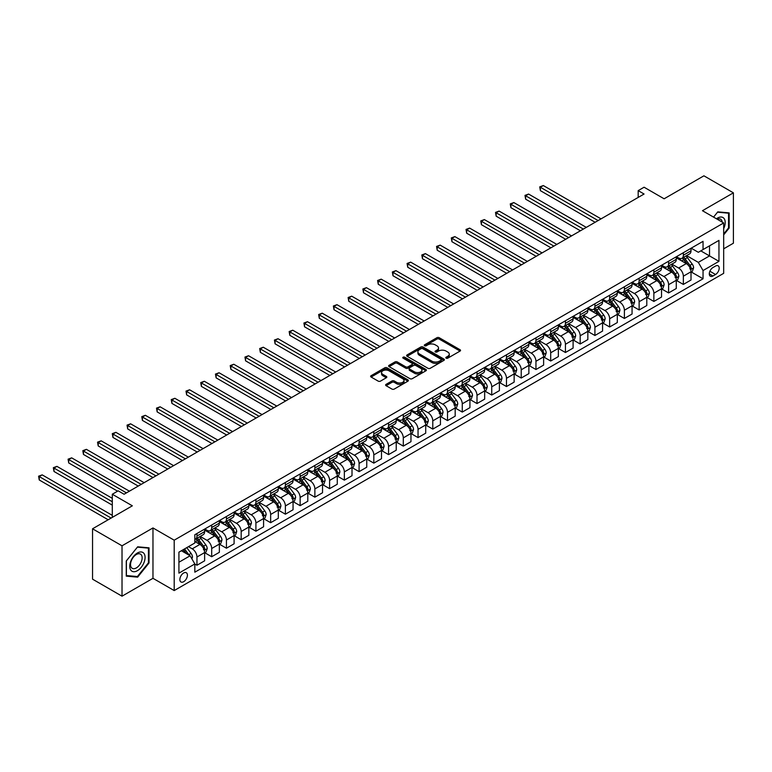 <?xml version="1.0" encoding="UTF-8"?>
<svg xmlns="http://www.w3.org/2000/svg" width="772" height="772" viewBox="0 0 772 772"><rect width="100%" height="100%" fill="white"/><g stroke="black" fill="none" stroke-linecap="round" stroke-linejoin="round"><path stroke-width="1.16" d="M446.139 358.179A1.148 0.666 0 0 0 447.76 358.179L460.054 351.077A1.64 0.946 0 0 0 460.537 350.411A1.64 0.946 0 0 0 460.054 349.735L439.22 337.711A1.64 0.946 0 0 0 436.913 337.711L424.61 344.814A1.148 0.666 0 0 0 424.272 345.277A1.148 0.666 0 0 0 424.61 345.75A1.148 0.666 0 0 0 426.231 345.75L427.823 344.833A5.24 3.02 0 0 1 435.234 344.833L436.971 345.827A5.24 3.02 0 0 1 438.506 347.969A5.24 3.02 0 0 1 436.971 350.112L435.379 351.028A1.148 0.666 0 0 0 435.041 351.492A1.148 0.666 0 0 0 435.379 351.964A1.148 0.666 0 0 0 437 351.964L438.583 351.048A5.24 3.02 0 0 1 445.994 351.048L447.731 352.042A5.24 3.02 0 0 1 449.265 354.184A5.24 3.02 0 0 1 447.731 356.326L446.139 357.243A1.148 0.666 0 0 0 445.801 357.706A1.148 0.666 0 0 0 446.139 358.179L446.139 357.243M183.63 581.721A5.336 3.078 120 0 0 187.123 577.022A5.336 3.078 120 0 0 186.303 572.737A5.336 3.078 120 0 0 183.63 573.007A5.336 3.078 120 0 0 180.146 577.707A5.336 3.078 120 0 0 180.966 581.982A5.336 3.078 120 0 0 183.63 581.721M386.096 384.35A1.64 0.946 0 0 0 385.624 385.025A1.64 0.946 0 0 0 386.096 385.691L391.944 389.069A1.64 0.946 0 0 0 394.26 389.069L407.915 381.175A1.64 0.946 0 0 0 408.398 380.509A1.64 0.946 0 0 0 407.915 379.843L387.081 367.819A1.64 0.946 0 0 0 384.765 367.819L371.11 375.703A1.64 0.946 0 0 0 370.628 376.369A1.64 0.946 0 0 0 371.11 377.035L378.174 381.117A1.64 0.946 0 0 0 380.49 381.117L386.328 377.74A1.64 0.946 0 0 0 386.811 377.074A1.64 0.946 0 0 0 386.328 376.398L382.825 374.381A4.381 2.528 0 0 1 381.551 372.596A4.381 2.528 0 0 1 384.253 370.261A4.381 2.528 0 0 1 389.02 370.801L402.733 378.724A4.381 2.528 0 0 1 404.017 380.509A4.381 2.528 0 0 1 401.315 382.844A4.381 2.528 0 0 1 396.547 382.294L394.26 380.982A1.64 0.946 0 0 0 391.944 380.982L386.096 384.35L386.096 385.691M723.673 248.825L733.4 243.209L733.4 192.836L703.919 175.813L664.123 198.79L644.08 187.22L638.183 190.616L644.08 194.023L124.089 494.244L118.193 490.838L112.297 494.244L112.297 517.385M122.024 545.804L122.024 596.187L152.972 578.315L152.972 527.942L122.024 545.804L92.544 528.791L132.34 505.814L112.297 494.244M152.972 527.942L174.202 540.188L723.673 222.954L723.673 273.336L174.202 590.57L174.202 540.188M733.4 192.836L702.452 210.708L723.673 222.954M427.939 368.283A1.64 0.946 0 0 0 430.255 368.283L443.91 360.399A1.64 0.946 0 0 0 444.392 359.733A1.64 0.946 0 0 0 443.91 359.057L423.075 347.033A1.64 0.946 0 0 0 420.759 347.033L407.105 354.917A1.64 0.946 0 0 0 406.622 355.583A1.64 0.946 0 0 0 407.105 356.259L427.939 368.283M403.573 358.42A1.148 0.666 0 0 1 404.731 358.584L425.893 370.801L412.258 378.676A1.64 0.946 0 0 1 409.942 378.676L389.107 366.642L389.107 365.31A1.64 0.946 0 0 0 388.625 365.976A1.64 0.946 0 0 0 389.107 366.642M389.107 365.31L394.955 361.933A1.64 0.946 0 0 1 397.271 361.933L405.715 366.816A1.64 0.946 0 0 0 408.031 366.816L411.91 364.577A1.64 0.946 0 0 0 412.393 363.901A1.64 0.946 0 0 0 411.91 363.236L403.109 358.16A1.148 0.666 0 0 1 402.781 357.697A1.148 0.666 0 0 1 403.486 357.079A1.148 0.666 0 0 1 404.731 357.224L425.912 369.45A1.64 0.946 0 0 1 426.395 370.116A1.64 0.946 0 0 1 425.912 370.792L425.912 369.45M122.024 596.187L92.544 579.164L92.544 528.791M715.538 266.05L712.942 267.546A5.172 2.982 120 0 0 709.564 272.101A5.172 2.982 120 0 0 710.356 276.241A5.172 2.982 120 0 0 712.942 275.99L715.538 274.494A5.172 2.982 120 0 0 718.915 269.939A5.172 2.982 120 0 0 718.124 265.79A5.172 2.982 120 0 0 715.538 266.05M691.191 248.179L698.322 252.299L703.041 249.578L703.041 241.337L194.833 534.745L194.833 542.986L178.921 552.173L178.921 573.142L194.833 563.956L194.833 572.187L703.041 278.779L703.041 270.547L698.322 262.374L686.597 255.609M703.041 249.578L718.954 240.381L718.954 261.351L703.041 270.547M152.972 578.315L174.202 590.57M638.183 190.616L638.183 197.429M700.793 250.871L709.526 255.908L709.526 245.834L718.954 240.381M698.322 262.374L709.526 255.908L718.954 261.351M178.921 562.248L190.115 555.782L181.391 550.745M194.833 564.023L196.956 565.249L196.956 557.008A6.668 3.85 -120 0 0 192.238 548.834L188.465 546.663M196.956 565.249L204.619 560.819L204.619 552.578A6.668 3.85 -120 0 0 199.9 544.414L194.833 541.49M204.802 552.752L211.692 556.737L211.692 548.496A6.668 3.85 -120 0 0 206.983 540.332L200.209 536.415M211.692 556.737L219.364 552.308L219.364 544.077A6.668 3.85 -120 0 0 214.645 535.903L204.619 530.113M219.537 544.241L226.437 548.226L226.437 539.985A6.668 3.85 -120 0 0 221.718 531.821L214.944 527.913M226.437 548.226L234.099 543.797L234.099 535.565A6.668 3.85 -120 0 0 229.38 527.392L219.364 521.611M234.273 535.729L241.173 539.715L241.173 531.483A6.668 3.85 -120 0 0 236.454 523.31L229.689 519.402M241.173 539.715L248.835 535.295L248.835 527.054A6.668 3.85 -120 0 0 244.126 518.88L234.099 513.1M249.018 527.228L255.908 531.204L255.908 522.972A6.668 3.85 -120 0 0 251.199 514.799L244.425 510.89M255.908 531.204L263.58 526.784L263.58 518.543A6.668 3.85 -120 0 0 258.861 510.379L248.835 504.589M263.754 518.716L270.654 522.702L270.654 514.461A6.668 3.85 -120 0 0 265.935 506.287L259.16 502.379M270.654 522.702L278.316 518.273L278.316 510.031A6.668 3.85 -120 0 0 273.597 501.868L263.58 496.078M278.489 510.205L285.389 514.191L285.389 505.949A6.668 3.85 -120 0 0 280.67 497.786L273.906 493.868M285.389 514.191L293.051 509.761L293.051 501.53A6.668 3.85 -120 0 0 288.342 493.356L278.316 487.566M293.235 501.694L300.134 505.679L300.134 497.438A6.668 3.85 -120 0 0 295.415 489.274L288.641 485.366M300.134 505.679L307.796 501.25L307.796 493.018A6.668 3.85 -120 0 0 303.078 484.845L293.051 479.065M307.97 493.183L314.87 497.168L314.87 488.927A6.668 3.85 -120 0 0 310.151 480.763L303.377 476.855M314.87 497.168L322.532 492.748L322.532 484.507A6.668 3.85 -120 0 0 317.813 476.334L307.796 470.553M322.706 484.681L329.605 488.657L329.605 480.425A6.668 3.85 -120 0 0 324.896 472.252L318.122 468.343M329.605 488.657L337.277 484.237L337.277 475.996A6.668 3.85 -120 0 0 332.558 467.832L322.532 462.042M337.451 476.17L344.351 480.145L344.351 471.914A6.668 3.85 -120 0 0 339.632 463.74L332.857 459.832M344.351 480.145L352.013 475.726L352.013 467.485A6.668 3.85 -120 0 0 347.294 459.321L337.277 453.531M352.186 467.658L359.086 471.644L359.086 463.403A6.668 3.85 -120 0 0 354.367 455.229L347.603 451.321M359.086 471.644L366.748 467.214L366.748 458.973A6.668 3.85 -120 0 0 362.039 450.809L352.013 445.019M366.932 459.147L373.822 463.132L373.822 454.891A6.668 3.85 -120 0 0 369.113 446.727L362.338 442.81M373.822 463.132L381.493 458.703L381.493 450.472A6.668 3.85 -120 0 0 376.775 442.298L366.748 436.508M381.667 450.636L388.567 454.621L388.567 446.38A6.668 3.85 -120 0 0 383.848 438.216L377.074 434.308M388.567 454.621L396.229 450.192L396.229 441.96A6.668 3.85 -120 0 0 391.51 433.787L381.493 428.006M396.403 442.124L403.302 446.11L403.302 437.878A6.668 3.85 -120 0 0 398.584 429.705L391.819 425.797M403.302 446.11L410.965 441.69L410.965 433.449A6.668 3.85 -120 0 0 406.255 425.275L396.229 419.495M411.148 433.623L418.038 437.599L418.038 429.367A6.668 3.85 -120 0 0 413.329 421.194L406.555 417.285M418.038 437.599L425.71 433.179L425.71 424.938A6.668 3.85 -120 0 0 420.991 416.774L410.965 410.984M425.883 425.111L432.783 429.097L432.783 420.856A6.668 3.85 -120 0 0 428.064 412.682L421.29 408.774M432.783 429.097L440.445 424.668L440.445 416.426A6.668 3.85 -120 0 0 435.726 408.263L425.71 402.473M440.619 416.6L447.519 420.586L447.519 412.344A6.668 3.85 -120 0 0 442.8 404.181L436.035 400.263M447.519 420.586L455.181 416.156L455.181 407.925A6.668 3.85 -120 0 0 450.472 399.751L440.445 393.961M455.364 408.089L462.264 412.074L462.264 403.833A6.668 3.85 -120 0 0 457.545 395.669L450.771 391.761M462.264 412.074L469.926 407.645L469.926 399.413A6.668 3.85 -120 0 0 465.207 391.24L455.181 385.46M470.1 399.578L477 403.563L477 395.322A6.668 3.85 -120 0 0 472.281 387.158L465.506 383.25M477 403.563L484.662 399.143L484.662 390.902A6.668 3.85 -120 0 0 479.943 382.729L469.926 376.948M484.845 391.076L491.735 395.052L491.735 386.82A6.668 3.85 -120 0 0 487.026 378.647L480.252 374.738M491.735 395.052L499.407 390.632L499.407 382.391A6.668 3.85 -120 0 0 494.688 374.227L484.662 368.437M499.581 382.565L506.48 386.54L506.48 378.309A6.668 3.85 -120 0 0 501.761 370.135L494.987 366.227M506.48 386.54L514.142 382.121L514.142 373.88A6.668 3.85 -120 0 0 509.423 365.716L499.407 359.926M514.316 374.053L521.216 378.039L521.216 369.798A6.668 3.85 -120 0 0 516.497 361.624L509.732 357.716M521.216 378.039L528.878 373.609L528.878 365.368A6.668 3.85 -120 0 0 524.169 357.204L514.142 351.414M529.061 365.542L535.951 369.527L535.951 361.286A6.668 3.85 -120 0 0 531.242 353.122L524.468 349.214M535.951 369.527L543.623 365.098L543.623 356.867A6.668 3.85 -120 0 0 538.904 348.693L528.878 342.903M543.797 357.031L550.697 361.016L550.697 352.775A6.668 3.85 -120 0 0 545.978 344.611L539.203 340.703M550.697 361.016L558.359 356.587L558.359 348.355A6.668 3.85 -120 0 0 553.64 340.182L543.623 334.401M558.532 348.529L565.432 352.505L565.432 344.273A6.668 3.85 -120 0 0 560.713 336.1L553.949 332.192M565.432 352.505L573.094 348.085L573.094 339.844A6.668 3.85 -120 0 0 568.385 331.671L558.359 325.89M573.278 340.018L580.177 343.994L580.177 335.762A6.668 3.85 -120 0 0 575.458 327.589L568.684 323.68M580.177 343.994L587.839 339.574L587.839 331.333A6.668 3.85 -120 0 0 583.121 323.169L573.094 317.379M588.013 331.506L594.913 335.492L594.913 327.251A6.668 3.85 -120 0 0 590.194 319.077L583.42 315.169M594.913 335.492L602.575 331.063L602.575 322.821A6.668 3.85 -120 0 0 597.856 314.658L587.839 308.868M602.749 322.995L609.648 326.981L609.648 318.74A6.668 3.85 -120 0 0 604.93 310.576L598.165 306.658M609.648 326.981L617.311 322.551L617.311 314.32A6.668 3.85 -120 0 0 612.601 306.146L602.575 300.356M617.494 314.484L624.394 318.469L624.394 310.228A6.668 3.85 -120 0 0 619.675 302.064L612.9 298.156M624.394 318.469L632.056 314.04L632.056 305.808A6.668 3.85 -120 0 0 627.337 297.635L617.311 291.855M632.229 305.973L639.129 309.958L639.129 301.727A6.668 3.85 -120 0 0 634.41 293.553L627.636 289.645M639.129 309.958L646.791 305.538L646.791 297.297A6.668 3.85 -120 0 0 642.072 289.124L632.056 283.343M646.975 297.471L653.865 301.447L653.865 293.215A6.668 3.85 -120 0 0 649.156 285.042L642.381 281.133M653.865 301.447L661.536 297.027L661.536 288.786A6.668 3.85 -120 0 0 656.818 280.622L646.791 274.832M661.71 288.96L668.61 292.935L668.61 284.704A6.668 3.85 -120 0 0 663.891 276.53L657.117 272.622M668.61 292.935L676.272 288.516L676.272 280.275A6.668 3.85 -120 0 0 671.553 272.111L661.536 266.321M676.446 280.448L683.345 284.434L683.345 276.193A6.668 3.85 -120 0 0 678.627 268.029L671.862 264.111M683.345 284.434L691.008 280.004L691.008 271.773A6.668 3.85 -120 0 0 686.298 263.599L676.272 257.809M676.446 256.69L678.627 257.945A6.668 3.85 -120 0 0 681.966 258.282A6.668 3.85 -120 0 0 683.345 255.223L683.345 252.705M661.71 265.201L663.891 266.456A6.668 3.85 -120 0 0 667.23 266.784A6.668 3.85 -120 0 0 668.61 263.735L668.61 261.216M646.975 273.713L649.156 274.967A6.668 3.85 -120 0 0 652.485 275.295A6.668 3.85 -120 0 0 653.865 272.246L653.865 269.727M632.229 282.214L634.41 283.478A6.668 3.85 -120 0 0 637.749 283.807A6.668 3.85 -120 0 0 639.129 280.757L639.129 278.238M617.494 290.726L619.675 291.99A6.668 3.85 -120 0 0 623.004 292.318A6.668 3.85 -120 0 0 624.394 289.259L624.394 286.74M602.749 299.237L604.93 300.501A6.668 3.85 -120 0 0 608.268 300.829A6.668 3.85 -120 0 0 609.648 297.77L609.648 295.251M588.013 307.748L590.194 309.003A6.668 3.85 -120 0 0 593.533 309.34A6.668 3.85 -120 0 0 594.913 306.281L594.913 303.763M573.278 316.259L575.458 317.514A6.668 3.85 -120 0 0 578.788 317.842A6.668 3.85 -120 0 0 580.177 314.793L580.177 312.274M558.532 324.761L560.713 326.025A6.668 3.85 -120 0 0 564.052 326.353A6.668 3.85 -120 0 0 565.432 323.304L565.432 320.785M543.797 333.272L545.978 334.537A6.668 3.85 -120 0 0 549.317 334.865A6.668 3.85 -120 0 0 550.697 331.815L550.697 329.297M529.061 341.784L531.242 343.048A6.668 3.85 -120 0 0 534.571 343.376A6.668 3.85 -120 0 0 535.951 340.317L535.951 337.798M514.316 350.295L516.497 351.55A6.668 3.85 -120 0 0 519.836 351.887A6.668 3.85 -120 0 0 521.216 348.828L521.216 346.31M499.581 358.806L501.761 360.061A6.668 3.85 -120 0 0 505.1 360.389A6.668 3.85 -120 0 0 506.48 357.339L506.48 354.821M484.835 367.318L487.026 368.572A6.668 3.85 -120 0 0 490.355 368.9A6.668 3.85 -120 0 0 491.735 365.851L491.735 363.332M470.1 375.819L472.281 377.083A6.668 3.85 -120 0 0 475.62 377.411A6.668 3.85 -120 0 0 477 374.362L477 371.843M455.364 384.331L457.545 385.595A6.668 3.85 -120 0 0 460.874 385.923A6.668 3.85 -120 0 0 462.264 382.864L462.264 380.345M440.619 392.842L442.8 394.096A6.668 3.85 -120 0 0 446.139 394.434A6.668 3.85 -120 0 0 447.519 391.375L447.519 388.856M425.883 401.353L428.064 402.608A6.668 3.85 -120 0 0 431.403 402.945A6.668 3.85 -120 0 0 432.783 399.886L432.783 397.368M411.148 409.864L413.329 411.119A6.668 3.85 -120 0 0 416.658 411.447A6.668 3.85 -120 0 0 418.038 408.398L418.038 405.879M396.403 418.366L398.584 419.63A6.668 3.85 -120 0 0 401.923 419.958A6.668 3.85 -120 0 0 403.302 416.909L403.302 414.39M381.667 426.877L383.848 428.142A6.668 3.85 -120 0 0 387.187 428.47A6.668 3.85 -120 0 0 388.567 425.42L388.567 422.902M366.932 435.389L369.113 436.653A6.668 3.85 -120 0 0 372.442 436.981A6.668 3.85 -120 0 0 373.822 433.922L373.822 431.403M352.186 443.9L354.367 445.154A6.668 3.85 -120 0 0 357.706 445.492A6.668 3.85 -120 0 0 359.086 442.433L359.086 439.915M337.451 452.411L339.632 453.666A6.668 3.85 -120 0 0 342.971 453.994A6.668 3.85 -120 0 0 344.351 450.945L344.351 448.426M322.706 460.913L324.896 462.177A6.668 3.85 -120 0 0 328.225 462.505A6.668 3.85 -120 0 0 329.605 459.456L329.605 456.937M307.97 469.424L310.151 470.688A6.668 3.85 -120 0 0 313.49 471.017A6.668 3.85 -120 0 0 314.87 467.967L314.87 465.448M293.235 477.936L295.415 479.2A6.668 3.85 -120 0 0 298.745 479.528A6.668 3.85 -120 0 0 300.134 476.469L300.134 473.95M278.489 486.447L280.67 487.701A6.668 3.85 -120 0 0 284.009 488.039A6.668 3.85 -120 0 0 285.389 484.98L285.389 482.461M263.754 494.958L265.935 496.213A6.668 3.85 -120 0 0 269.274 496.55A6.668 3.85 -120 0 0 270.654 493.491L270.654 490.973M249.018 503.469L251.199 504.724A6.668 3.85 -120 0 0 254.528 505.052A6.668 3.85 -120 0 0 255.908 502.003L255.908 499.484M234.273 511.971L236.454 513.235A6.668 3.85 -120 0 0 239.793 513.563A6.668 3.85 -120 0 0 241.173 510.514L241.173 507.995M219.537 520.482L221.718 521.747A6.668 3.85 -120 0 0 225.057 522.075A6.668 3.85 -120 0 0 226.437 519.025L226.437 516.507M204.802 528.994L206.983 530.258A6.668 3.85 -120 0 0 210.312 530.586A6.668 3.85 -120 0 0 211.692 527.527L211.692 525.008M691.191 271.937L703.041 278.779M681.966 258.282L689.628 253.853A6.668 3.85 -120 0 0 691.008 250.803L691.008 248.285M667.23 266.784L674.892 262.364A6.668 3.85 -120 0 0 676.272 259.315L676.272 256.786M652.485 275.295L660.147 270.875A6.668 3.85 -120 0 0 661.536 267.816L661.536 265.298M637.749 283.807L645.411 279.387A6.668 3.85 -120 0 0 646.791 276.328L646.791 273.809M623.004 292.318L630.676 287.888A6.668 3.85 -120 0 0 632.056 284.839L632.056 282.32M608.268 300.829L615.931 296.4A6.668 3.85 -120 0 0 617.311 293.35L617.311 290.832M593.533 309.34L601.195 304.911A6.668 3.85 -120 0 0 602.575 301.862L602.575 299.343M578.788 317.842L586.459 313.422A6.668 3.85 -120 0 0 587.839 310.363L587.839 307.845M564.052 326.353L571.714 321.934A6.668 3.85 -120 0 0 573.094 318.875L573.094 316.356M549.317 334.865L556.979 330.435A6.668 3.85 -120 0 0 558.359 327.386L558.359 324.867M534.571 343.376L542.233 338.947A6.668 3.85 -120 0 0 543.623 335.897L543.623 333.379M519.836 351.887L527.498 347.458A6.668 3.85 -120 0 0 528.878 344.408L528.878 341.89M505.1 360.389L512.762 355.969A6.668 3.85 -120 0 0 514.142 352.91L514.142 350.392M490.355 368.9L498.017 364.48A6.668 3.85 -120 0 0 499.407 361.421L499.407 358.903M475.62 377.411L483.282 372.992A6.668 3.85 -120 0 0 484.662 369.933L484.662 367.414M460.874 385.923L468.546 381.493A6.668 3.85 -120 0 0 469.926 378.444L469.926 375.925M446.139 394.434L453.801 390.005A6.668 3.85 -120 0 0 455.181 386.955L455.181 384.437M431.403 402.945L439.065 398.516A6.668 3.85 -120 0 0 440.445 395.467L440.445 392.948M416.658 411.447L424.33 407.027A6.668 3.85 -120 0 0 425.71 403.968L425.71 401.45M401.923 419.958L409.585 415.539A6.668 3.85 -120 0 0 410.965 412.48L410.965 409.961M387.187 428.47L394.849 424.04A6.668 3.85 -120 0 0 396.229 420.991L396.229 418.472M372.442 436.981L380.104 432.552A6.668 3.85 -120 0 0 381.493 429.502L381.493 426.984M357.706 445.492L365.368 441.063A6.668 3.85 -120 0 0 366.748 438.013L366.748 435.495M342.971 453.994L350.633 449.574A6.668 3.85 -120 0 0 352.013 446.515L352.013 443.997M328.225 462.505L335.888 458.085A6.668 3.85 -120 0 0 337.277 455.026L337.277 452.508M313.49 471.017L321.152 466.597A6.668 3.85 -120 0 0 322.532 463.538L322.532 461.019M298.745 479.528L306.416 475.098A6.668 3.85 -120 0 0 307.796 472.049L307.796 469.53M284.009 488.039L291.671 483.61A6.668 3.85 -120 0 0 293.051 480.56L293.051 478.042M269.274 496.55L276.936 492.121A6.668 3.85 -120 0 0 278.316 489.072L278.316 486.553M254.528 505.052L262.2 500.632A6.668 3.85 -120 0 0 263.58 497.573L263.58 495.055M239.793 513.563L247.455 509.144A6.668 3.85 -120 0 0 248.835 506.085L248.835 503.566M225.057 522.075L232.719 517.645A6.668 3.85 -120 0 0 234.099 514.596L234.099 512.077M210.312 530.586L217.974 526.157A6.668 3.85 -120 0 0 219.364 523.107L219.364 520.589M194.833 539.367A6.668 3.85 -120 0 0 195.577 539.097L203.239 534.668A6.668 3.85 -120 0 0 204.619 531.618L204.619 529.1M195.577 539.097A6.668 3.85 -120 0 0 196.956 536.038L196.956 533.52M190.115 555.782L194.833 563.956M723.673 234.881L729.154 228.058L729.154 212.889L717.777 211.866L713.56 217.115L717.545 212.203L728.565 213.188L728.565 227.894L723.673 233.974M126.27 576.134L137.648 577.147L149.025 562.991L149.025 547.821L137.648 546.808L126.27 560.964L126.27 576.134M728.565 227.721L729.154 228.058M148.436 562.653L149.025 562.991M136.441 576.452L137.648 577.147M446.592 358.333L447.731 357.687A5.24 3.02 0 0 0 449.265 355.545L449.265 354.184M438.506 347.969L438.506 349.33A5.24 3.02 0 0 1 436.971 351.472L435.833 352.119M460.035 351.086L439.22 339.072A1.64 0.946 0 0 0 436.913 339.072L425.073 345.914M443.89 360.408L423.075 348.394A1.64 0.946 0 0 0 420.759 348.394L407.124 356.268M441.015 360.196A1.148 0.666 0 0 0 441.352 359.733A1.148 0.666 0 0 0 441.015 359.26L422.728 348.703A1.148 0.666 0 0 0 421.107 348.703L419.428 349.677A5.24 3.02 0 0 0 417.903 351.81A5.24 3.02 0 0 0 419.428 353.952L431.934 361.171A5.24 3.02 0 0 0 439.336 361.171L441.015 360.196L441.015 361.557A1.148 0.666 0 0 0 441.352 361.093L441.352 359.733M417.903 351.81L417.903 353.171A5.24 3.02 0 0 0 419.428 355.313L419.428 353.952M441.015 361.557L439.336 362.531A5.24 3.02 0 0 1 431.934 362.531L419.428 355.313M389.127 366.661L394.955 363.294L394.955 361.933M412.393 363.901L412.393 365.272A1.64 0.946 0 0 1 411.91 365.938L408.031 368.176A1.64 0.946 0 0 1 405.715 368.176L397.271 363.294A1.64 0.946 0 0 0 394.955 363.294M414.487 371.872A4.381 2.528 0 0 0 419.254 372.422A4.381 2.528 0 0 0 421.956 370.087A4.381 2.528 0 0 0 420.672 368.302L415.847 365.513A1.64 0.946 0 0 0 413.531 365.513L409.652 367.752A1.64 0.946 0 0 0 409.17 368.418A1.64 0.946 0 0 0 409.652 369.084L414.487 371.872L414.487 373.233A4.381 2.528 0 0 0 419.254 373.783A4.381 2.528 0 0 0 421.956 371.448L421.956 370.087M409.17 368.418L409.17 369.778A1.64 0.946 0 0 0 409.652 370.444L409.652 369.084M414.487 373.233L409.652 370.444M404.017 380.509L404.017 381.87A4.381 2.528 0 0 1 401.315 384.205A4.381 2.528 0 0 1 396.547 383.665L394.26 382.343A1.64 0.946 0 0 0 391.944 382.343L386.125 385.701M381.551 372.596L381.551 373.957A4.381 2.528 0 0 0 382.825 375.742L382.825 374.381M386.309 377.749L382.825 375.742M407.915 379.843L407.915 381.175L387.081 369.18A1.64 0.946 0 0 0 384.765 369.18L371.129 377.045M691.008 272.043L692.426 271.223L693.603 267.816A4.42 2.548 -120 0 0 692.194 264.053L687.379 257.626A12.757 7.363 -120 0 0 685.98 255.957M681.193 260.656A12.757 7.363 -120 0 0 678.578 257.925M689.801 268.83L691.22 268.009A4.42 2.548 -120 0 0 689.956 265.346L685.14 258.919A12.757 7.363 -120 0 0 683.741 257.25M682.554 257.935A10.586 6.118 60 0 1 684.291 259.913L688.373 265.356M601.041 218.872L543.324 185.55L540.381 187.249L540.381 190.655L595.144 222.278M682.332 258.07A12.757 7.363 60 0 1 683.722 259.739L686.926 264.014M540.381 190.655L539.724 186.882L598.097 220.57M539.724 186.882L543.324 185.55M676.272 280.554L677.691 279.734L678.868 276.328A4.42 2.548 -120 0 0 677.459 272.564L672.634 266.137A12.757 7.363 -120 0 0 671.244 264.468M666.458 269.167A12.757 7.363 -120 0 0 663.843 266.427M675.066 277.331L676.475 276.521A4.42 2.548 -120 0 0 675.211 273.857L670.395 267.43A12.757 7.363 -120 0 0 669.006 265.761M667.819 266.446A10.586 6.118 60 0 1 669.556 268.424L673.638 273.867M586.305 227.383L528.588 194.061L525.635 195.76L525.635 199.166L580.409 230.789M667.587 266.581A12.757 7.363 60 0 1 668.986 268.241L672.18 272.526M525.635 199.166L524.989 195.384L583.352 229.081M524.989 195.384L528.588 194.061M661.536 289.056L662.945 288.245L664.123 284.839A4.42 2.548 -120 0 0 662.714 281.076L657.898 274.649A12.757 7.363 -120 0 0 656.509 272.979M651.713 277.669A12.757 7.363 -120 0 0 649.107 274.938M660.321 285.843L661.739 285.022A4.42 2.548 -120 0 0 660.475 282.369L655.66 275.942A12.757 7.363 -120 0 0 654.27 274.272M653.083 274.957A10.586 6.118 60 0 1 654.82 276.936L658.892 282.378M571.56 235.894L513.843 202.573L510.9 204.271L510.9 207.678L565.673 239.291M652.851 275.093A12.757 7.363 60 0 1 654.241 276.752L657.445 281.027M510.9 207.678L510.253 203.895L568.617 237.593M510.253 203.895L513.843 202.573M646.791 297.567L648.21 296.757L649.387 293.35A4.42 2.548 -120 0 0 647.978 289.587L643.163 283.15A12.757 7.363 -120 0 0 641.764 281.49M636.977 286.18A12.757 7.363 -120 0 0 634.362 283.449M645.585 294.354L647.004 293.534A4.42 2.548 -120 0 0 645.739 290.88L640.914 284.443A12.757 7.363 -120 0 0 639.525 282.784M638.338 283.469A10.586 6.118 60 0 1 640.075 285.437L644.157 290.88M556.824 244.406L499.108 211.074L496.164 212.782L496.164 216.189L550.928 247.802M638.116 283.594A12.757 7.363 60 0 1 639.505 285.264L642.709 289.539M496.164 216.189L495.508 212.406L553.881 246.104M495.508 212.406L499.108 211.074M632.056 306.079L633.465 305.258L634.652 301.862A4.42 2.548 -120 0 0 633.233 298.098L628.418 291.662A12.757 7.363 -120 0 0 627.028 289.992M622.232 294.692A12.757 7.363 -120 0 0 619.626 291.961M630.849 302.865L632.258 302.045A4.42 2.548 -120 0 0 630.994 299.391L626.179 292.955A12.757 7.363 -120 0 0 624.789 291.285M623.602 291.98A10.586 6.118 60 0 1 625.339 293.949L629.412 299.391M542.089 252.907L484.372 219.586L481.419 221.294L481.419 224.691L536.193 256.314M623.371 292.106A12.757 7.363 60 0 1 624.76 293.775L627.964 298.05M481.419 224.691L480.773 220.917L539.136 254.615M480.773 220.917L484.372 219.586M723.673 228.676A10.837 6.253 120 0 0 724.175 218.65A10.837 6.253 120 0 0 716.445 218.785M722.225 222.124A8.203 4.738 120 0 0 721.492 220.03A8.203 4.738 120 0 0 720.566 219.18A8.203 4.738 120 0 0 717.198 219.219M727.832 212.773L728.565 213.188M137.406 552.993A10.837 6.253 120 0 0 129.744 566.262A10.837 6.253 120 0 0 137.406 570.691A10.837 6.253 120 0 0 145.078 557.413A10.837 6.253 120 0 0 137.406 552.993M136.335 554.518A8.203 4.738 120 0 0 130.979 561.755A8.203 4.738 120 0 0 132.234 568.327A8.203 4.738 120 0 0 136.335 567.922A8.203 4.738 120 0 0 141.701 560.694A8.203 4.738 120 0 0 140.436 554.113A8.203 4.738 120 0 0 136.335 554.518M148.436 562.827L137.406 576.539L126.386 575.555L126.386 560.858L137.406 547.145L148.436 548.13L148.436 562.827M147.703 547.705L148.436 548.13M617.311 314.59L618.729 313.77L619.906 310.363A4.42 2.548 -120 0 0 618.497 306.6L613.682 300.173A12.757 7.363 -120 0 0 612.293 298.503M607.496 303.203A12.757 7.363 -120 0 0 604.881 300.472M616.104 311.377L617.523 310.556A4.42 2.548 -120 0 0 616.259 307.903L611.443 301.466A12.757 7.363 -120 0 0 610.044 299.797M608.857 300.482A10.586 6.118 60 0 1 610.604 302.46L614.676 307.903M527.344 261.418L469.627 228.097L466.684 229.795L466.684 233.202L521.447 264.825M608.635 300.617A12.757 7.363 60 0 1 610.025 302.286L613.229 306.561M466.684 233.202L466.037 229.429L524.4 263.127M466.037 229.429L469.627 228.097M602.575 323.101L603.993 322.281L605.171 318.875A4.42 2.548 -120 0 0 603.762 315.111L598.937 308.684A12.757 7.363 -120 0 0 597.547 307.015M592.761 311.714A12.757 7.363 -120 0 0 590.146 308.974M601.369 319.878L602.787 319.068A4.42 2.548 -120 0 0 601.523 316.404L596.698 309.977A12.757 7.363 -120 0 0 595.308 308.308M594.122 308.993A10.586 6.118 60 0 1 595.859 310.971L599.941 316.414M512.608 269.93L454.891 236.608L451.938 238.307L451.938 241.713L506.712 273.336M593.89 309.128A12.757 7.363 60 0 1 595.289 310.798L598.493 315.072M451.938 241.713L451.292 237.93L509.665 271.628M451.292 237.93L454.891 236.608M587.839 331.603L589.248 330.792L590.426 327.386A4.42 2.548 -120 0 0 589.017 323.622L584.201 317.195A12.757 7.363 -120 0 0 582.812 315.526M578.016 320.216A12.757 7.363 -120 0 0 575.41 317.485M586.633 328.389L588.042 327.579A4.42 2.548 -120 0 0 586.778 324.915L581.963 318.489A12.757 7.363 -120 0 0 580.573 316.819M579.386 317.504A10.586 6.118 60 0 1 581.123 319.483L585.195 324.925M497.872 278.441L440.156 245.12L437.203 246.818L437.203 250.225L491.976 281.848M579.154 317.639A12.757 7.363 60 0 1 580.544 319.299L583.748 323.574M437.203 250.225L436.556 246.442L494.92 280.139M436.556 246.442L440.156 245.12M573.094 340.114L574.513 339.304L575.69 335.897A4.42 2.548 -120 0 0 574.281 332.134L569.466 325.697A12.757 7.363 -120 0 0 568.076 324.037M563.28 328.727A12.757 7.363 -120 0 0 560.665 325.996M571.888 336.901L573.307 336.081A4.42 2.548 -120 0 0 572.042 333.427L567.227 326.99A12.757 7.363 -120 0 0 565.828 325.33M564.641 326.016A10.586 6.118 60 0 1 566.378 327.994L570.46 333.436M483.127 286.952L425.411 253.621L422.467 255.329L422.467 258.736L477.231 290.349M564.419 326.141A12.757 7.363 60 0 1 565.808 327.81L569.012 332.085M422.467 258.736L421.811 254.953L480.184 288.651M421.811 254.953L425.411 253.621M558.359 348.626L559.777 347.805L560.954 344.408A4.42 2.548 -120 0 0 559.546 340.645L554.721 334.208A12.757 7.363 -120 0 0 553.331 332.549M548.545 337.239A12.757 7.363 -120 0 0 545.929 334.508M557.152 345.412L558.571 344.592A4.42 2.548 -120 0 0 557.297 341.938L552.482 335.502A12.757 7.363 -120 0 0 551.092 333.842M549.905 334.527A10.586 6.118 60 0 1 551.642 336.495L555.724 341.938M468.392 295.454L410.675 262.133L407.722 263.841L407.722 267.237L462.496 298.861M549.674 334.652A12.757 7.363 60 0 1 551.073 336.322L554.277 340.597M407.722 267.237L407.076 263.464L465.439 297.162M407.076 263.464L410.675 262.133M543.623 357.137L545.032 356.317L546.209 352.91A4.42 2.548 -120 0 0 544.8 349.156L539.985 342.72A12.757 7.363 -120 0 0 538.595 341.05M533.799 345.75A12.757 7.363 -120 0 0 531.194 343.019M542.417 353.923L543.826 353.103A4.42 2.548 -120 0 0 542.562 350.449L537.746 344.013A12.757 7.363 -120 0 0 536.357 342.343M535.17 343.029A10.586 6.118 60 0 1 536.907 345.007L540.979 350.449M453.656 303.965L395.93 270.644L392.987 272.342L392.987 275.749L447.76 307.372M534.938 343.164A12.757 7.363 60 0 1 536.328 344.833L539.532 349.108M392.987 275.749L392.34 271.976L450.703 305.673M392.34 271.976L395.93 270.644M528.878 365.648L530.296 364.828L531.474 361.421A4.42 2.548 -120 0 0 530.065 357.658L525.249 351.231A12.757 7.363 -120 0 0 523.85 349.562M519.064 354.261A12.757 7.363 -120 0 0 516.449 351.521M527.672 362.425L529.09 361.614A4.42 2.548 -120 0 0 527.826 358.951L523.001 352.524A12.757 7.363 -120 0 0 521.611 350.855M520.424 351.54A10.586 6.118 60 0 1 522.162 353.518L526.243 358.961M438.911 312.477L381.194 279.155L378.251 280.854L378.251 284.26L433.015 315.883M520.203 351.675A12.757 7.363 60 0 1 521.592 353.344L524.796 357.619M378.251 284.26L377.595 280.487L435.968 314.175M377.595 280.487L381.194 279.155M514.142 374.159L515.561 373.339L516.738 369.933A4.42 2.548 -120 0 0 515.329 366.169L510.504 359.742A12.757 7.363 -120 0 0 509.115 358.073M504.328 362.772A12.757 7.363 -120 0 0 501.713 360.032M512.936 370.936L514.345 370.126A4.42 2.548 -120 0 0 513.081 367.462L508.266 361.035A12.757 7.363 -120 0 0 506.876 359.366M505.689 360.051A10.586 6.118 60 0 1 507.426 362.029L511.498 367.472M424.175 320.988L366.459 287.666L363.506 289.365L363.506 292.771L418.279 324.394M505.457 360.186A12.757 7.363 60 0 1 506.847 361.846L510.051 366.121M363.506 292.771L362.859 288.989L421.222 322.686M362.859 288.989L366.459 287.666M499.407 382.661L500.816 381.85L501.993 378.444A4.42 2.548 -120 0 0 500.584 374.681L495.769 368.254A12.757 7.363 -120 0 0 494.379 366.584M489.583 371.274A12.757 7.363 -120 0 0 486.978 368.543M498.191 379.448L499.609 378.627A4.42 2.548 -120 0 0 498.345 375.974L493.53 369.547A12.757 7.363 -120 0 0 492.14 367.877M490.953 368.562A10.586 6.118 60 0 1 492.69 370.541L496.763 375.983M409.43 329.499L351.714 296.178L348.77 297.876L348.77 301.283L403.544 332.896M490.722 368.688A12.757 7.363 60 0 1 492.111 370.357L495.315 374.632M348.77 301.283L348.124 297.5L406.487 331.198M348.124 297.5L351.714 296.178M484.662 391.172L486.08 390.362L487.257 386.955A4.42 2.548 -120 0 0 485.849 383.192L481.033 376.755A12.757 7.363 -120 0 0 479.634 375.095M474.848 379.785A12.757 7.363 -120 0 0 472.232 377.054M483.455 387.959L484.874 387.139A4.42 2.548 -120 0 0 483.61 384.485L478.785 378.048A12.757 7.363 -120 0 0 477.395 376.389M476.208 377.074A10.586 6.118 60 0 1 477.945 379.042L482.027 384.485M394.695 338.011L336.978 304.679L334.035 306.387L334.035 309.784L388.798 341.407M475.986 377.199A12.757 7.363 60 0 1 477.376 378.869L480.58 383.144M334.035 309.784L333.379 306.011L391.751 339.709M333.379 306.011L336.978 304.679M469.926 399.684L471.335 398.863L472.522 395.467A4.42 2.548 -120 0 0 471.103 391.703L466.288 385.267A12.757 7.363 -120 0 0 464.898 383.597M460.102 388.297A12.757 7.363 -120 0 0 457.497 385.566M468.72 396.47L470.129 395.65A4.42 2.548 -120 0 0 468.865 392.996L464.049 386.56A12.757 7.363 -120 0 0 462.66 384.89M461.473 385.575A10.586 6.118 60 0 1 463.21 387.554L467.282 392.996M379.959 346.512L322.242 313.191L319.29 314.899L319.29 318.296L374.063 349.919M461.241 385.71A12.757 7.363 60 0 1 462.631 387.38L465.834 391.655M319.29 318.296L318.643 314.522L377.006 348.22M318.643 314.522L322.242 313.191M455.181 408.195L456.599 407.375L457.777 403.968A4.42 2.548 -120 0 0 456.368 400.205L451.552 393.778A12.757 7.363 -120 0 0 450.163 392.108M445.367 396.808A12.757 7.363 -120 0 0 442.752 394.077M453.975 404.982L455.393 404.161A4.42 2.548 -120 0 0 454.129 401.498L449.314 395.071A12.757 7.363 -120 0 0 447.914 393.402M446.727 394.087A10.586 6.118 60 0 1 448.474 396.065L452.546 401.508M365.214 355.023L307.497 321.702L304.554 323.4L304.554 326.807L359.318 358.43M446.505 394.222A12.757 7.363 60 0 1 447.895 395.891L451.099 400.166M304.554 326.807L303.907 323.034L362.271 356.732M303.907 323.034L307.497 321.702M440.445 416.706L441.864 415.886L443.041 412.48A4.42 2.548 -120 0 0 441.632 408.716L436.807 402.289A12.757 7.363 -120 0 0 435.418 400.62M430.631 405.319A12.757 7.363 -120 0 0 428.016 402.579M439.239 413.483L440.658 412.673A4.42 2.548 -120 0 0 439.393 410.009L434.568 403.582A12.757 7.363 -120 0 0 433.179 401.913M431.992 402.598A10.586 6.118 60 0 1 433.729 404.576L437.811 410.019M350.478 363.535L292.762 330.213L289.809 331.912L289.809 335.318L344.582 366.941M431.76 402.733A12.757 7.363 60 0 1 433.16 404.393L436.363 408.678M289.809 335.318L289.162 331.535L347.535 365.233M289.162 331.535L292.762 330.213M425.71 425.208L427.119 424.397L428.296 420.991A4.42 2.548 -120 0 0 426.887 417.227L422.072 410.8A12.757 7.363 -120 0 0 420.682 409.131M415.886 413.821A12.757 7.363 -120 0 0 413.281 411.09M424.503 421.995L425.912 421.184A4.42 2.548 -120 0 0 424.648 418.52L419.833 412.094A12.757 7.363 -120 0 0 418.443 410.424M417.256 411.109A10.586 6.118 60 0 1 418.993 413.088L423.066 418.53M335.743 372.046L278.026 338.725L275.073 340.423L275.073 343.829L329.847 375.453M417.025 411.244A12.757 7.363 60 0 1 418.414 412.904L421.618 417.179M275.073 343.829L274.427 340.047L332.79 373.745M274.427 340.047L278.026 338.725M410.965 433.719L412.383 432.909L413.56 429.502A4.42 2.548 -120 0 0 412.151 425.739L407.336 419.302A12.757 7.363 -120 0 0 405.937 417.642M401.15 422.332A12.757 7.363 -120 0 0 398.535 419.601M409.758 430.506L411.177 429.686A4.42 2.548 -120 0 0 409.913 427.032L405.097 420.595A12.757 7.363 -120 0 0 403.698 418.935M402.511 419.621A10.586 6.118 60 0 1 404.248 421.599L408.33 427.041M320.998 380.557L263.281 347.226L260.338 348.934L260.338 352.341L315.101 383.954M402.289 419.746A12.757 7.363 60 0 1 403.679 421.415L406.883 425.69M260.338 352.341L259.682 348.558L318.054 382.256M259.682 348.558L263.281 347.226M396.229 442.231L397.648 441.41L398.825 438.013A4.42 2.548 -120 0 0 397.416 434.25L392.591 427.813A12.757 7.363 -120 0 0 391.201 426.154M386.415 430.844A12.757 7.363 -120 0 0 383.8 428.113M395.023 439.017L396.441 438.197A4.42 2.548 -120 0 0 395.167 435.543L390.352 429.107A12.757 7.363 -120 0 0 388.963 427.447M387.776 428.132A10.586 6.118 60 0 1 389.513 430.1L393.595 435.543M306.262 389.059L248.545 355.738L245.593 357.446L245.593 360.842L300.366 392.465M387.544 428.257A12.757 7.363 60 0 1 388.943 429.927L392.137 434.202M245.593 360.842L244.946 357.069L303.309 390.767M244.946 357.069L248.545 355.738M381.493 450.742L382.902 449.922L384.08 446.515A4.42 2.548 -120 0 0 382.671 442.761L377.855 436.325A12.757 7.363 -120 0 0 376.466 434.655M371.67 439.355A12.757 7.363 -120 0 0 369.064 436.624M380.287 447.528L381.696 446.708A4.42 2.548 -120 0 0 380.432 444.054L375.617 437.618A12.757 7.363 -120 0 0 374.227 435.948M373.04 436.634A10.586 6.118 60 0 1 374.777 438.612L378.849 444.054M291.526 397.57L233.8 364.249L230.857 365.947L230.857 369.354L285.63 400.977M372.808 436.769A12.757 7.363 60 0 1 374.198 438.438L377.402 442.713M230.857 369.354L230.21 365.581L288.574 399.278M230.21 365.581L233.8 364.249M366.748 459.253L368.167 458.433L369.344 455.026A4.42 2.548 -120 0 0 367.935 451.263L363.12 444.836A12.757 7.363 -120 0 0 361.721 443.167M356.934 447.866A12.757 7.363 -120 0 0 354.319 445.126M365.542 456.03L366.961 455.219A4.42 2.548 -120 0 0 365.696 452.556L360.871 446.129A12.757 7.363 -120 0 0 359.482 444.46M358.295 445.145A10.586 6.118 60 0 1 360.032 447.123L364.114 452.566M276.781 406.082L219.065 372.76L216.121 374.459L216.121 377.865L270.885 409.488M358.073 445.28A12.757 7.363 60 0 1 359.462 446.949L362.666 451.224M216.121 377.865L215.465 374.082L273.838 407.78M215.465 374.082L219.065 372.76M352.013 467.764L353.431 466.944L354.609 463.538A4.42 2.548 -120 0 0 353.2 459.774L348.375 453.347A12.757 7.363 -120 0 0 346.985 451.678M342.189 456.377A12.757 7.363 -120 0 0 339.583 453.637M350.806 464.541L352.215 463.731A4.42 2.548 -120 0 0 350.951 461.067L346.136 454.64A12.757 7.363 -120 0 0 344.746 452.971M343.559 453.656A10.586 6.118 60 0 1 345.296 455.634L349.369 461.077M262.046 414.593L204.329 381.272L201.376 382.97L201.376 386.376L256.15 417.999M343.328 453.791A12.757 7.363 60 0 1 344.717 455.451L347.921 459.726M201.376 386.376L200.73 382.594L259.093 416.291M200.73 382.594L204.329 381.272M337.277 476.266L338.686 475.455L339.863 472.049A4.42 2.548 -120 0 0 338.454 468.286L333.639 461.859A12.757 7.363 -120 0 0 332.25 460.189M327.453 464.879A12.757 7.363 -120 0 0 324.838 462.148M336.061 473.053L337.48 472.232A4.42 2.548 -120 0 0 336.216 469.579L331.4 463.152A12.757 7.363 -120 0 0 330.001 461.482M328.814 462.167A10.586 6.118 60 0 1 330.561 464.146L334.633 469.588M247.301 423.104L189.584 389.783L186.641 391.481L186.641 394.888L241.404 426.501M328.592 462.293A12.757 7.363 60 0 1 329.982 463.962L333.186 468.237M186.641 394.888L185.994 391.105L244.357 424.803M185.994 391.105L189.584 389.783M322.532 484.777L323.95 483.957L325.128 480.56A4.42 2.548 -120 0 0 323.719 476.797L318.904 470.36A12.757 7.363 -120 0 0 317.504 468.7M312.718 473.39A12.757 7.363 -120 0 0 310.103 470.659M321.326 481.564L322.744 480.744A4.42 2.548 -120 0 0 321.48 478.09L316.655 471.653A12.757 7.363 -120 0 0 315.265 469.994M314.079 470.679A10.586 6.118 60 0 1 315.816 472.647L319.897 478.09M232.565 431.616L174.848 398.284L171.895 399.993L171.895 403.389L226.669 435.012M313.857 470.804A12.757 7.363 60 0 1 315.246 472.474L318.45 476.749M171.895 403.389L171.249 399.616L229.622 433.314M171.249 399.616L174.848 398.284M307.796 493.289L309.205 492.468L310.392 489.072A4.42 2.548 -120 0 0 308.974 485.308L304.158 478.872A12.757 7.363 -120 0 0 302.769 477.202M297.973 481.902A12.757 7.363 -120 0 0 295.367 479.171M306.59 490.075L307.999 489.255A4.42 2.548 -120 0 0 306.735 486.601L301.92 480.165A12.757 7.363 -120 0 0 300.53 478.495M299.343 479.18A10.586 6.118 60 0 1 301.08 481.159L305.152 486.601M217.829 440.117L160.113 406.796L157.16 408.504L157.16 411.901L211.933 443.524M299.111 479.315A12.757 7.363 60 0 1 300.501 480.985L303.705 485.26M157.16 411.901L156.513 408.127L214.877 441.825M156.513 408.127L160.113 406.796M293.051 501.8L294.47 500.98L295.647 497.573A4.42 2.548 -120 0 0 294.238 493.81L289.423 487.383A12.757 7.363 -120 0 0 288.033 485.713M283.237 490.413A12.757 7.363 -120 0 0 280.622 487.682M291.845 498.587L293.263 497.766A4.42 2.548 -120 0 0 291.999 495.103L287.184 488.676A12.757 7.363 -120 0 0 285.785 487.007M284.598 487.692A10.586 6.118 60 0 1 286.344 489.67L290.417 495.113M203.084 448.628L145.368 415.307L142.424 417.005L142.424 420.412L197.188 452.035M284.376 487.827A12.757 7.363 60 0 1 285.765 489.496L288.969 493.771M142.424 420.412L141.778 416.639L200.141 450.337M141.778 416.639L145.368 415.307M278.316 510.311L279.734 509.491L280.911 506.085A4.42 2.548 -120 0 0 279.503 502.321L274.678 495.894A12.757 7.363 -120 0 0 273.288 494.225M268.502 498.924A12.757 7.363 -120 0 0 265.886 496.184M277.109 507.088L278.528 506.278A4.42 2.548 -120 0 0 277.264 503.614L272.439 497.187A12.757 7.363 -120 0 0 271.049 495.518M269.862 496.203A10.586 6.118 60 0 1 271.599 498.181L275.681 503.624M188.349 457.14L130.632 423.818L127.679 425.517L127.679 428.923L182.453 460.546M269.631 496.338A12.757 7.363 60 0 1 271.03 497.998L274.234 502.282M127.679 428.923L127.033 425.14L185.405 458.838M127.033 425.14L130.632 423.818M263.58 518.813L264.989 518.002L266.166 514.596A4.42 2.548 -120 0 0 264.757 510.832L259.942 504.406A12.757 7.363 -120 0 0 258.552 502.736M253.756 507.426A12.757 7.363 -120 0 0 251.151 504.695M262.374 515.599L263.783 514.789A4.42 2.548 -120 0 0 262.519 512.125L257.703 505.699A12.757 7.363 -120 0 0 256.314 504.029M255.127 504.714A10.586 6.118 60 0 1 256.864 506.693L260.936 512.135M173.613 465.651L115.896 432.33L112.944 434.028L112.944 437.435L167.717 469.058M254.895 504.849A12.757 7.363 60 0 1 256.285 506.509L259.488 510.784M112.944 437.435L112.297 433.652L170.66 467.349M112.297 433.652L115.896 432.33M248.835 527.324L250.253 526.514L251.431 523.107A4.42 2.548 -120 0 0 250.022 519.344L245.206 512.907A12.757 7.363 -120 0 0 243.807 511.247M239.021 515.937A12.757 7.363 -120 0 0 236.406 513.206M247.629 524.111L249.047 523.291A4.42 2.548 -120 0 0 247.783 520.637L242.968 514.2A12.757 7.363 -120 0 0 241.568 512.54M240.381 513.226A10.586 6.118 60 0 1 242.119 515.204L246.2 520.646M158.868 474.162L101.151 440.831L98.208 442.539L98.208 445.946L152.972 477.559M240.16 513.351A12.757 7.363 60 0 1 241.549 515.021L244.753 519.295M98.208 445.946L97.552 442.163L155.925 475.861M97.552 442.163L101.151 440.831M234.099 535.836L235.518 535.015L236.695 531.618A4.42 2.548 -120 0 0 235.286 527.855L230.461 521.418A12.757 7.363 -120 0 0 229.072 519.749M224.285 524.449A12.757 7.363 -120 0 0 221.67 521.718M232.893 532.622L234.312 531.802A4.42 2.548 -120 0 0 233.038 529.148L228.222 522.712A12.757 7.363 -120 0 0 226.833 521.052M225.646 521.737A10.586 6.118 60 0 1 227.383 523.706L231.465 529.148M144.132 482.664L86.416 449.343L83.463 451.051L83.463 454.447L138.236 486.07M225.414 521.862A12.757 7.363 60 0 1 226.814 523.532L230.008 527.807M83.463 454.447L82.816 450.674L141.18 484.372M82.816 450.674L86.416 449.343M219.364 544.347L220.773 543.527L221.95 540.12A4.42 2.548 -120 0 0 220.541 536.366L215.726 529.93A12.757 7.363 -120 0 0 214.336 528.26M209.54 532.96A12.757 7.363 -120 0 0 206.935 530.229M218.158 541.133L219.566 540.313A4.42 2.548 -120 0 0 218.302 537.659L213.487 531.223A12.757 7.363 -120 0 0 212.097 529.553M210.91 530.239A10.586 6.118 60 0 1 212.647 532.217L216.72 537.659M129.397 491.175L71.671 457.854L68.727 459.552L68.727 462.959L117.605 491.175M210.679 530.374A12.757 7.363 60 0 1 212.068 532.043L215.272 536.318M68.727 462.959L68.081 459.186L126.444 492.883M68.081 459.186L71.671 457.854M204.619 552.858L206.037 552.038L207.214 548.631A4.42 2.548 -120 0 0 205.806 544.868L200.99 538.441A12.757 7.363 -120 0 0 199.591 536.772M203.412 549.635L204.831 548.824A4.42 2.548 -120 0 0 203.567 546.161L198.742 539.734A12.757 7.363 -120 0 0 197.352 538.065M196.165 538.75A10.586 6.118 60 0 1 197.902 540.728L201.984 546.171M112.297 498.326L56.935 466.365L53.992 468.064L53.992 471.47L112.297 505.129M195.943 538.885A12.757 7.363 60 0 1 197.333 540.554L200.537 544.829M53.992 471.47L53.336 467.687L112.297 501.732M53.336 467.687L56.935 466.365M191.89 558.841L192.479 557.143A4.42 2.548 -120 0 0 191.07 553.379L186.766 547.637M112.297 515.349L42.199 474.877L39.247 476.575L39.247 479.981L108.167 519.768M189.227 555.271A4.42 2.548 -120 0 0 188.822 554.672L184.527 548.931M183.418 549.577L186.506 553.698M183.109 549.751L185.734 553.254M39.247 479.981L38.6 476.199L111.12 518.07M38.6 476.199L42.199 474.877M192.238 548.834L199.9 544.414M206.983 540.332L214.645 535.903M221.718 531.821L229.38 527.392M236.454 523.31L244.126 518.88M251.199 514.799L258.861 510.379M265.935 506.287L273.597 501.868M280.67 497.786L288.342 493.356M295.415 489.274L303.078 484.845M310.151 480.763L317.813 476.334M324.896 472.252L332.558 467.832M339.632 463.74L347.294 459.321M354.367 455.229L362.039 450.809M369.113 446.727L376.775 442.298M383.848 438.216L391.51 433.787M398.584 429.705L406.255 425.275M413.329 421.194L420.991 416.774M428.064 412.682L435.726 408.263M442.8 404.181L450.472 399.751M457.545 395.669L465.207 391.24M472.281 387.158L479.943 382.729M487.026 378.647L494.688 374.227M501.761 370.135L509.423 365.716M516.497 361.624L524.169 357.204M531.242 353.122L538.904 348.693M545.978 344.611L553.64 340.182M560.713 336.1L568.385 331.671M575.458 327.589L583.121 323.169M590.194 319.077L597.856 314.658M604.93 310.576L612.601 306.146M619.675 302.064L627.337 297.635M634.41 293.553L642.072 289.124M649.156 285.042L656.818 280.622M663.891 276.53L671.553 272.111M678.627 268.029L686.298 263.599M683.345 255.223L691.008 250.803M683.345 276.193L691.008 271.773M668.61 284.704L676.272 280.275M668.61 263.735L676.272 259.315M653.865 293.215L661.536 288.786M653.865 272.246L661.536 267.816M639.129 301.727L646.791 297.297M639.129 280.757L646.791 276.328M624.394 310.228L632.056 305.808M624.394 289.259L632.056 284.839M609.648 318.74L617.311 314.32M609.648 297.77L617.311 293.35M594.913 327.251L602.575 322.821M594.913 306.281L602.575 301.862M580.177 335.762L587.839 331.333M580.177 314.793L587.839 310.363M565.432 344.273L573.094 339.844M565.432 323.304L573.094 318.875M550.697 352.775L558.359 348.355M550.697 331.815L558.359 327.386M535.951 361.286L543.623 356.867M535.951 340.317L543.623 335.897M521.216 369.798L528.878 365.368M521.216 348.828L528.878 344.408M506.48 378.309L514.142 373.88M506.48 357.339L514.142 352.91M491.735 386.82L499.407 382.391M491.735 365.851L499.407 361.421M477 395.322L484.662 390.902M477 374.362L484.662 369.933M462.264 403.833L469.926 399.413M462.264 382.864L469.926 378.444M447.519 412.344L455.181 407.925M447.519 391.375L455.181 386.955M432.783 420.856L440.445 416.426M432.783 399.886L440.445 395.467M418.038 429.367L425.71 424.938M418.038 408.398L425.71 403.968M403.302 437.878L410.965 433.449M403.302 416.909L410.965 412.48M388.567 446.38L396.229 441.96M388.567 425.42L396.229 420.991M373.822 454.891L381.493 450.472M373.822 433.922L381.493 429.502M359.086 463.403L366.748 458.973M359.086 442.433L366.748 438.013M344.351 471.914L352.013 467.485M344.351 450.945L352.013 446.515M329.605 480.425L337.277 475.996M329.605 459.456L337.277 455.026M314.87 488.927L322.532 484.507M314.87 467.967L322.532 463.538M300.134 497.438L307.796 493.018M300.134 476.469L307.796 472.049M285.389 505.949L293.051 501.53M285.389 484.98L293.051 480.56M270.654 514.461L278.316 510.031M270.654 493.491L278.316 489.072M255.908 522.972L263.58 518.543M255.908 502.003L263.58 497.573M241.173 531.483L248.835 527.054M241.173 510.514L248.835 506.085M226.437 539.985L234.099 535.565M226.437 519.025L234.099 514.596M211.692 548.496L219.364 544.077M211.692 527.527L219.364 523.107M196.956 557.008L204.619 552.578M196.956 536.038L204.619 531.618M709.883 271.223L715.538 274.494M709.285 273.877L712.942 275.99M447.731 357.687L447.731 356.326M435.379 351.964L435.379 351.028M436.971 351.472L436.971 350.112M424.61 345.75L424.61 344.814M436.913 339.072L436.913 337.711M439.22 339.072L439.22 337.711M460.054 351.077L460.054 349.735M407.105 356.259L407.105 354.917M420.759 348.394L420.759 347.033M423.075 348.394L423.075 347.033M443.91 360.399L443.91 359.057M431.934 362.531L431.934 361.171M439.336 362.531L439.336 361.171M397.271 363.294L397.271 361.933M405.715 368.176L405.715 366.816M408.031 368.176L408.031 366.816M411.91 365.938L411.91 364.577M404.731 358.584L404.731 357.224M391.944 382.343L391.944 380.982M394.26 382.343L394.26 380.982M396.547 383.665L396.547 382.294M386.328 377.74L386.328 376.398M371.11 377.035L371.11 375.703M384.765 369.18L384.765 367.819M387.081 369.18L387.081 367.819M690.679 269.573L693.574 267.903M685.14 258.919L687.379 257.626M681.657 260.926L683.722 259.739M689.956 265.346L692.194 264.053M689.599 267.073L691.22 268.009M675.944 278.084L678.839 276.415M670.395 267.43L672.634 266.137M666.921 269.438L668.986 268.241M675.211 273.857L677.459 272.564M674.863 275.585L676.475 276.521M661.199 286.595L664.094 284.926M655.66 275.942L657.898 274.649M652.186 277.939L654.241 276.752M660.475 282.369L662.714 281.076M660.128 284.096L661.739 285.022M646.463 295.107L649.358 293.437M640.914 284.443L643.163 283.15M637.44 286.451L639.505 285.264M645.739 290.88L647.978 289.587M645.382 292.607L647.004 293.534M631.728 303.618L634.623 301.939M626.179 292.955L628.418 291.662M622.705 294.962L624.76 293.775M630.994 299.391L633.233 298.098M630.647 301.109L632.258 302.045M616.982 312.12L619.877 310.45M611.443 301.466L613.682 300.173M607.969 303.473L610.025 302.286M616.259 307.903L618.497 306.6M615.911 309.62L617.523 310.556M602.247 320.631L605.142 318.961M596.698 309.977L598.937 308.684M593.224 311.985L595.289 310.798M601.523 316.404L603.762 315.111M601.166 318.132L602.787 319.068M587.511 329.142L590.406 327.473M581.963 318.489L584.201 317.195M578.489 320.496L580.544 319.299M586.778 324.915L589.017 323.622M586.431 326.643L588.042 327.579M572.766 337.653L575.661 335.984M567.227 326.99L569.466 325.697M563.753 328.997L565.808 327.81M572.042 333.427L574.281 332.134M571.695 335.154L573.307 336.081M558.031 346.165L560.926 344.495M552.482 335.502L554.721 334.208M549.008 337.509L551.073 336.322M557.297 341.938L559.546 340.645M556.95 343.665L558.571 344.592M543.285 354.676L546.18 352.997M537.746 344.013L539.985 342.72M534.272 346.02L536.328 344.833M542.562 350.449L544.8 349.156M542.214 352.167L543.826 353.103M528.55 363.178L531.445 361.508M523.001 352.524L525.249 351.231M519.527 354.531L521.592 353.344M527.826 358.951L530.065 357.658M527.469 360.678L529.09 361.614M513.814 371.689L516.709 370.02M508.266 361.035L510.504 359.742M504.791 363.043L506.847 361.846M513.081 367.462L515.329 366.169M512.733 369.19L514.345 370.126M499.069 380.2L501.964 378.531M493.53 369.547L495.769 368.254M490.056 371.544L492.111 370.357M498.345 375.974L500.584 374.681M497.998 377.701L499.609 378.627M484.333 388.712L487.228 387.042M478.785 378.048L481.033 376.755M475.311 380.056L477.376 378.869M483.61 384.485L485.849 383.192M483.253 386.212L484.874 387.139M469.598 397.223L472.493 395.544M464.049 386.56L466.288 385.267M460.575 388.567L462.631 387.38M468.865 392.996L471.103 391.703M468.517 394.714L470.129 395.65M454.853 405.725L457.748 404.055M449.314 395.071L451.552 393.778M445.84 397.078L447.895 395.891M454.129 401.498L456.368 400.205M453.782 403.225L455.393 404.161M440.117 414.236L443.012 412.566M434.568 403.582L436.807 402.289M431.094 405.589L433.16 404.393M439.393 410.009L441.632 408.716M439.036 411.737L440.658 412.673M425.382 422.747L428.267 421.078M419.833 412.094L422.072 410.8M416.359 414.101L418.414 412.904M424.648 418.52L426.887 417.227M424.301 420.248L425.912 421.184M410.636 431.258L413.531 429.589M405.097 420.595L407.336 419.302M401.623 422.602L403.679 421.415M409.913 427.032L412.151 425.739M409.565 428.759L411.177 429.686M395.901 439.77L398.796 438.091M390.352 429.107L392.591 427.813M386.878 431.114L388.943 429.927M395.167 435.543L397.416 434.25M394.82 437.27L396.441 438.197M381.156 448.271L384.051 446.602M375.617 437.618L377.855 436.325M372.143 439.625L374.198 438.438M380.432 444.054L382.671 442.761M380.085 445.772L381.696 446.708M366.42 456.783L369.315 455.113M360.871 446.129L363.12 444.836M357.397 448.136L359.462 446.949M365.696 452.556L367.935 451.263M365.339 454.283L366.961 455.219M351.685 465.294L354.58 463.625M346.136 454.64L348.375 453.347M342.662 456.648L344.717 455.451M350.951 461.067L353.2 459.774M350.604 462.795L352.215 463.731M336.939 473.805L339.834 472.136M331.4 463.152L333.639 461.859M327.926 465.149L329.982 463.962M336.216 469.579L338.454 468.286M335.868 471.306L337.48 472.232M322.204 482.317L325.099 480.647M316.655 471.653L318.904 470.36M313.181 473.661L315.246 472.474M321.48 478.09L323.719 476.797M321.123 479.817L322.744 480.744M307.468 490.828L310.363 489.149M301.92 480.165L304.158 478.872M298.446 482.172L300.501 480.985M306.735 486.601L308.974 485.308M306.387 488.319L307.999 489.255M292.723 499.33L295.618 497.66M287.184 488.676L289.423 487.383M283.71 490.683L285.765 489.496M291.999 495.103L294.238 493.81M291.652 496.83L293.263 497.766M277.988 507.841L280.883 506.171M272.439 497.187L274.678 495.894M268.965 499.194L271.03 497.998M277.264 503.614L279.503 502.321M276.907 505.342L278.528 506.278M263.252 516.352L266.137 514.683M257.703 505.699L259.942 504.406M254.229 507.696L256.285 506.509M262.519 512.125L264.757 510.832M262.171 513.853L263.783 514.789M248.507 524.863L251.402 523.194M242.968 514.2L245.206 512.907M239.494 516.207L241.549 515.021M247.783 520.637L250.022 519.344M247.436 522.364L249.047 523.291M233.771 533.375L236.666 531.696M228.222 522.712L230.461 521.418M224.749 524.719L226.814 523.532M233.038 529.148L235.286 527.855M232.69 530.875L234.312 531.802M219.026 541.876L221.921 540.207M213.487 531.223L215.726 529.93M210.013 533.23L212.068 532.043M218.302 537.659L220.541 536.366M217.955 539.377L219.566 540.313M204.29 550.388L207.185 548.718M198.742 539.734L200.99 538.441M195.268 541.741L197.333 540.554M203.567 546.161L205.806 544.868M203.21 547.888L204.831 548.824M191.331 557.876L192.45 557.23M188.822 554.672L191.07 553.379"/></g></svg>
